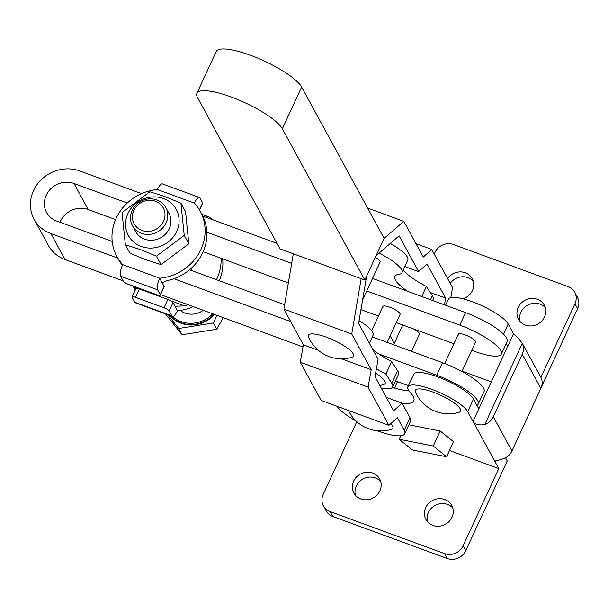 <?xml version="1.0" encoding="UTF-8"?>
<svg xmlns="http://www.w3.org/2000/svg" width="608" height="608" viewBox="0 0 608 608"><rect width="100%" height="100%" fill="white"/><g stroke="black" fill="none" stroke-linecap="round" stroke-linejoin="round"><path stroke-width="0.91" d="M326.329 337.174A24.89 6.103 -155.2 0 0 308.53 337.121A36.092 36.092 0 0 0 352.1 357.253A24.89 6.103 -155.2 0 0 348.422 348.893A24.89 6.103 -155.2 0 0 326.329 337.174M293.307 253.772L283.898 309.1L303.377 344.82L300.253 362.216L321.077 400.414L388.915 425.326L397.412 417.78L404.244 430.304A37.932 9.302 24.8 0 1 404.753 433.755L410.537 421.238A37.932 9.302 -155.2 0 0 410.028 417.787L402.048 403.15L393.604 410.788L374.976 376.633L378.1 359.237L358.591 323.456L366.647 276.085M404.753 433.755A37.932 9.302 24.8 0 1 377.066 430.73M356.136 421.055A37.932 9.302 24.8 0 1 336.908 406.228M283.898 309.1L351.743 334.02L361.152 278.692M341.468 358.811L371.214 369.732L351.743 334.02M303.377 344.82L318.372 350.322M300.253 362.216L368.091 387.129L371.214 369.732M388.915 425.326L368.091 387.129M386.278 397.358L402.048 403.15M404.799 266.54L418.593 271.609L399.084 235.828L376.048 255.732M430.259 292.463L445.656 298.125L427.036 263.971L418.593 271.609M444.448 304.844L445.656 298.125M415.948 243.641L431.718 249.432L452.542 287.63L450.794 297.608M384.043 238.427L403.803 221.358L423.274 257.07L431.718 249.432M367.604 208.058L403.803 221.358M390.769 423.685A24.89 6.103 24.8 0 1 391.423 429.385A36.092 36.092 0 0 1 348.399 410.446M196.908 93.32L216.182 51.596A47.416 11.628 24.8 0 1 257.207 57.897A47.416 11.628 24.8 0 1 301.629 87.058L282.348 128.782A47.416 11.628 -155.2 0 0 237.926 99.628A47.416 11.628 -155.2 0 0 196.908 93.32A47.416 11.628 -155.2 0 0 197.547 97.637L280.014 248.892L364.823 280.037L282.348 128.782M364.823 280.037L384.096 238.313L301.629 87.058M407.626 291.323A40.303 9.888 24.8 0 1 395.884 280.805A40.303 9.888 24.8 0 1 394.911 276.42A40.303 9.888 24.8 0 1 398.795 274.33A33.189 8.14 -155.2 0 0 401.994 272.604A33.189 8.14 -155.2 0 0 379.073 253.118M375.273 257.42A9.485 2.326 24.8 0 1 379.962 261.204A9.485 2.326 24.8 0 1 380.091 262.063L362.588 299.942M359.07 320.644A33.189 8.14 24.8 0 1 373.076 335.198L369.368 343.224M372.803 349.516A40.303 9.888 -155.2 0 0 391.666 361.57L397.647 370.819A33.189 8.14 24.8 0 1 398.453 374.437L392.669 386.954A33.189 8.14 -155.2 0 0 391.864 383.336L385.882 374.087A40.303 9.888 24.8 0 1 376.405 368.699M379.818 385.502A36.092 36.092 0 0 0 383.64 384.568A24.89 6.103 -155.2 0 0 375.6 373.16M381.208 388.056A33.189 8.14 -155.2 0 0 392.669 386.954M401.994 272.604L407.786 260.087A33.189 8.14 -155.2 0 0 390.252 243.458M421.732 296.506L426.375 286.459A40.303 9.888 24.8 0 1 403.112 270.188M385.882 374.087L391.666 361.57M432.615 300.504L433.162 299.326A33.189 8.14 -155.2 0 0 432.356 295.708L426.375 286.459M411.51 351.318L419.421 334.195A9.485 2.326 -155.2 0 0 419.292 333.328A9.485 2.326 -155.2 0 0 413.417 328.905M447.556 278.472A14.698 13.528 151.4 0 1 472.203 278.662A14.698 13.528 151.4 0 1 472.446 290.525A14.698 13.528 151.4 0 1 462.931 298.786M520.083 321.503A14.698 13.528 151.4 0 1 520.896 312.223A14.698 13.528 151.4 0 1 545.338 307.716M544.517 316.988A14.698 13.528 151.4 0 1 531.658 325.918A14.698 13.528 151.4 0 1 518.472 319.208A14.698 13.528 151.4 0 1 518.236 307.344A14.698 13.528 151.4 0 1 531.096 298.414A14.698 13.528 151.4 0 1 544.274 305.125A14.698 13.528 151.4 0 1 544.517 316.988M355.46 495.33A14.698 13.528 151.4 0 1 356.273 486.05A14.698 13.528 151.4 0 1 380.707 481.544M379.894 490.823A14.698 13.528 151.4 0 1 367.034 499.746A14.698 13.528 151.4 0 1 353.848 493.035A14.698 13.528 151.4 0 1 353.605 481.171A14.698 13.528 151.4 0 1 366.472 472.241A14.698 13.528 151.4 0 1 379.65 478.952A14.698 13.528 151.4 0 1 379.894 490.823M427.538 521.793A14.698 13.528 151.4 0 1 428.351 512.514A14.698 13.528 151.4 0 1 452.785 508.007M451.972 517.286A14.698 13.528 151.4 0 1 439.105 526.209A14.698 13.528 151.4 0 1 425.927 519.506A14.698 13.528 151.4 0 1 425.684 507.634A14.698 13.528 151.4 0 1 438.55 498.704A14.698 13.528 151.4 0 1 451.729 505.415A14.698 13.528 151.4 0 1 451.972 517.286M415.538 392.145A24.89 6.103 24.8 0 1 433.344 392.198A24.89 6.103 24.8 0 1 455.43 403.917A24.89 6.103 24.8 0 1 459.108 412.277A36.092 36.092 0 0 1 415.538 392.145M506.221 343.543L507.718 346.286L473.016 421.397L467.689 411.639A33.189 8.14 -155.2 0 0 436.59 391.225A33.189 8.14 -155.2 0 0 407.877 386.817A33.189 8.14 -155.2 0 0 410.24 392.418A49.788 12.213 24.8 0 1 413.79 400.824A49.788 12.213 24.8 0 1 402.154 403.347M409.024 390.936A49.788 12.213 24.8 0 1 392.373 387.41M412.482 449.981L446.606 456.768L433.261 446.036L399.144 439.25L412.482 449.981M399.144 439.25L400.756 435.769M433.261 446.036L440.207 431.011L408.903 424.787M446.606 456.768L453.553 441.75L440.207 431.011M434.249 254.068L435.024 252.381A14.227 13.095 151.4 0 1 453.522 244.538L568.001 286.566A14.227 13.095 151.4 0 1 574.704 292.266A14.227 13.095 151.4 0 1 574.932 303.757L540.9 377.408M574.704 292.266L577.364 297.152A14.227 13.095 151.4 0 1 577.6 308.636L541.492 386.779M449.51 450.49L498.773 468.578L463.106 545.779A14.227 13.095 151.4 0 1 444.6 553.622L330.129 511.594A14.227 13.095 151.4 0 1 323.426 505.894A14.227 13.095 151.4 0 1 323.19 494.403L356.797 421.671M463.106 545.779L465.774 550.658A14.227 13.095 151.4 0 1 447.268 558.509L332.796 516.473A14.227 13.095 151.4 0 1 326.093 510.773L323.426 505.894M478.8 408.88L473.472 399.122A33.189 8.14 -155.2 0 0 442.373 378.708A33.189 8.14 -155.2 0 0 413.66 374.3L407.877 386.817M484.743 424.582L522.287 343.322L521.976 342.722L540.945 377.492A14.227 13.095 151.4 0 1 540.869 388.383L511.951 450.969A14.227 13.095 151.4 0 1 503.401 458.744L495.094 461.198L495.224 462.072L473.016 421.397C474.742 424.452 478.648 425.509 484.743 424.582A14.227 13.095 -28.6 0 0 493.293 416.807L522.219 354.213A14.227 13.095 -28.6 0 0 522.287 343.322C518.761 338.747 515.835 335.555 513.502 333.769L508.174 324.011A33.189 8.14 -155.2 0 0 477.075 303.597A33.189 8.14 -155.2 0 0 448.37 299.189L445.565 305.254M465.774 550.658L507.224 460.94L505.506 457.794M498.773 468.578L495.224 462.072L495.885 460.636M450.216 283.358A14.698 13.528 151.4 0 1 473.26 281.246M462.118 371.169L491.279 381.877M390.161 335.859L394.273 343.391M405.11 325.858A9.485 2.326 -155.2 0 0 402.2 326.238A9.485 2.326 -155.2 0 0 402.329 327.104M141.938 230.432A16.598 15.276 -28.6 0 0 163.529 221.274A16.598 15.276 -28.6 0 0 155.435 201.218A16.598 15.276 -28.6 0 0 133.851 210.376A16.598 15.276 -28.6 0 0 141.938 230.432M156.841 199.948A18.97 17.457 151.4 0 1 165.779 207.548A18.97 17.457 151.4 0 1 162.556 228.061A18.97 17.457 151.4 0 1 141.421 233.328A18.97 17.457 151.4 0 1 132.483 225.728A18.97 17.457 151.4 0 1 135.706 205.215A18.97 17.457 151.4 0 1 156.841 199.948M132.483 225.728L135.675 231.572A18.97 17.457 -28.6 0 0 144.613 239.172A18.97 17.457 -28.6 0 0 165.748 233.905A18.97 17.457 -28.6 0 0 168.971 213.393L165.779 207.548M180.226 310.422A18.97 17.457 -28.6 0 0 184.946 313.052A18.97 17.457 -28.6 0 0 203.216 310.293M223.136 317.612L216.858 329.232L182.058 334.772L165.437 313.85M169.898 315.484A29.632 27.276 -28.6 0 0 181.055 323.251A29.632 27.276 -28.6 0 0 214.594 314.473M191.003 270.355A18.97 17.457 -28.6 0 0 192.31 267.284M180.918 203.178L185.516 211.599L188.814 243.8L161.029 264.586L145.988 259.806L129.945 253.179L125.347 244.758L140.387 249.546L156.431 256.173L184.224 235.387L180.918 203.178L164.874 196.551L149.834 191.763L122.048 212.557L125.347 244.758M163.408 198.489A27.261 25.095 -28.6 0 0 127.946 213.53A27.261 25.095 -28.6 0 0 141.238 246.476A27.261 25.095 -28.6 0 0 176.7 231.435A27.261 25.095 -28.6 0 0 163.408 198.489M188.814 243.8L184.224 235.387M161.029 264.586L156.431 256.173M120.627 276.237L123.295 281.124A4.742 1.163 -155.2 0 0 128.417 284.308L156.902 294.766A4.742 1.163 -155.2 0 0 160.314 295.123A4.742 1.163 -155.2 0 0 160.254 294.69L157.586 289.811L120.627 276.237A9.485 2.888 -69.8 0 1 122.71 264.64A47.416 43.639 151.4 0 1 116.926 256.591A47.416 43.639 151.4 0 1 157.411 189.529A9.485 2.888 -69.8 0 1 162.458 183.882L199.416 197.456A9.485 2.888 110.2 0 0 194.378 203.102A47.416 43.639 151.4 0 1 200.154 211.151A47.416 43.639 151.4 0 1 159.668 278.213A9.485 2.888 110.2 0 0 157.586 289.811M160.254 294.69L164.107 286.345A4.742 1.163 24.8 0 1 164.175 286.778L160.314 295.123M199.439 209.889L202.669 202.89A4.742 1.163 24.8 0 1 202.738 203.323L199.584 210.14M116.926 256.591L118.697 259.852A47.416 43.639 151.4 0 0 119.457 261.166L122.337 265.476M164.107 286.345L162.336 283.092C163.552 281.854 166.22 280.767 170.331 279.847A47.416 43.639 151.4 0 0 201.932 214.404L200.154 211.151M202.669 202.89L200.009 198.01A9.485 2.888 110.2 0 0 199.416 197.456M162.336 283.092L159.668 278.213L122.71 264.64M172.991 302.617L169.138 310.962A4.742 1.163 -155.2 0 0 164.008 307.777L135.523 297.32A4.742 1.163 -155.2 0 0 132.111 296.962L135.964 288.61A4.742 1.163 24.8 0 1 139.384 288.975L167.861 299.432A4.742 1.163 24.8 0 1 172.991 302.617L177.437 310.749A47.416 43.639 -28.6 0 0 193.291 306.652M132.111 296.962A4.742 1.163 -155.2 0 0 132.172 297.388L134.839 302.275L171.798 315.841A9.485 2.888 110.2 0 0 172.391 316.403A9.485 2.888 110.2 0 0 177.437 310.749M201.879 214.312L206.424 215.977A4.742 1.163 24.8 0 1 211.554 219.161L211.675 219.374M170.878 300.861L184.543 305.877L175.355 306.257L174.77 305.87M135.402 289.834L133.669 287.196L136.808 288.352M172.391 316.403L135.424 302.83A9.485 2.888 -69.8 0 1 134.839 302.275M169.138 310.962L171.798 315.841M219.26 280.729A47.416 43.639 -28.6 0 0 222.65 258.864M184.543 305.877A47.416 43.639 -28.6 0 0 188.115 304.752M216.463 279.703A47.416 43.639 -28.6 0 0 221.069 258.278M133.669 287.196A47.416 43.639 -28.6 0 1 132.962 285.973L134.687 289.134A47.416 43.639 -28.6 0 0 135.257 290.145M167.755 314.701L178.63 328.495L213.423 322.954L216.942 315.339M213.423 322.954L216.858 329.232M178.63 328.495L182.058 334.772M387.152 342.372L400.072 314.42A9.485 2.326 -155.2 0 0 399.942 313.553A9.485 2.326 -155.2 0 0 391.058 307.724A9.485 2.326 -155.2 0 0 382.85 306.462A9.485 2.326 -155.2 0 0 382.979 307.321M461.966 371.503L475.54 342.129A9.485 2.326 -155.2 0 0 475.41 341.263A9.485 2.326 -155.2 0 0 466.526 335.434A9.485 2.326 -155.2 0 0 458.318 334.172A9.485 2.326 -155.2 0 0 458.447 335.038M127.27 203.026L74.001 183.472A21.333 19.638 -28.6 0 0 46.246 195.244A21.333 19.638 -28.6 0 0 46.596 212.473A21.333 19.638 -28.6 0 0 56.65 221.023L112.199 241.422M115.588 219.549L88.213 209.502A21.333 19.638 -28.6 0 0 60.458 221.274A21.333 19.638 -28.6 0 0 60.032 222.27M117.747 258.104L50.867 233.54A35.56 32.733 151.4 0 1 34.116 219.29A35.56 32.733 151.4 0 1 33.524 190.57A35.56 32.733 151.4 0 1 79.785 170.954L141.558 193.633M378.7 353.917L436.681 375.204A37.932 9.302 24.8 0 1 478.222 404.13A37.932 9.302 24.8 0 1 476.908 405.422M290.723 321.609L173.903 278.715M408.424 385.639L395.474 380.889M302.997 346.932L160.55 294.629M123.173 280.904L65.079 259.578A35.56 32.733 151.4 0 1 48.328 245.32L34.116 219.29M372.529 278.441L465.606 312.611A37.932 9.302 24.8 0 1 507.148 341.544L501.364 354.061A37.932 9.302 24.8 0 1 474.035 351.166L471.747 350.322M202.821 216.129L277.005 243.367M366.738 290.958L459.823 325.136A37.932 9.302 24.8 0 1 501.364 354.061M291.673 263.393L206.857 232.248M453.887 343.763L396.279 322.612M378.419 316.054L360.939 309.639M288.344 282.986L203.156 251.704M478.222 404.13L484.006 391.613A37.932 9.302 -155.2 0 0 442.472 362.687L372.278 336.916M189.506 269.808L284.643 304.737M404.244 430.304L410.028 417.787M430.502 299.721L432.356 295.708M391.864 383.336L397.647 370.819M574.932 303.757L577.6 308.636M444.6 553.622L447.268 558.509M330.129 511.594L332.796 516.473M473.472 399.122L467.689 411.639M508.174 324.011L503.492 334.149M513.502 333.769L507.718 346.286M493.293 416.807L511.951 450.969M522.219 354.213L540.869 388.383M214.062 314.275A29.632 27.276 151.4 0 1 180.789 322.764A29.632 27.276 151.4 0 1 170.126 315.567M172.421 316.411A28.69 26.402 -28.6 0 0 180.994 321.602A28.69 26.402 -28.6 0 0 212.8 313.812M194.378 203.102L157.411 189.529M164.008 307.777L167.861 299.432M139.384 288.975L135.523 297.32M205.846 217.238L206.424 215.977M65.079 259.578L50.867 233.54M88.213 209.502L74.001 183.472M436.681 375.204L442.472 362.687M459.823 325.136L465.606 312.611M393.642 344.759L402.2 326.238M394.539 388.048L397.503 381.634M382.85 306.462L371.648 330.706M458.318 334.172L444.744 363.546"/></g></svg>
